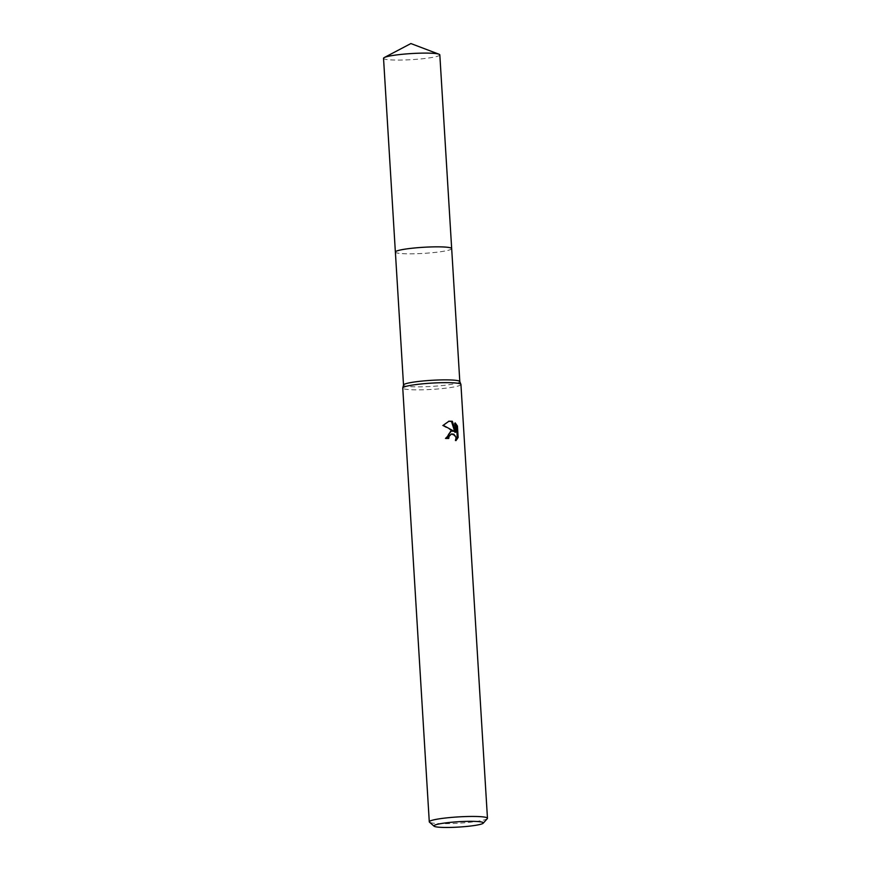 <?xml version="1.0" encoding="UTF-8"?>
<svg xmlns="http://www.w3.org/2000/svg" width="871" height="871" viewBox="0 0 871 871"><rect width="100%" height="100%" fill="white"/><g stroke="black" fill="none" stroke-linecap="round" stroke-linejoin="round"><path stroke-width="0.65" stroke-dasharray="4.36 3.27" d="M451.679 248.616A28.199 3.049 -3.5 0 1 451.635 248.812A28.199 3.049 -3.5 0 1 435.859 252.34A28.199 3.049 -3.5 0 1 407.454 253.82A28.199 3.049 -3.5 0 1 395.456 252.252A28.199 3.049 -3.5 0 1 395.38 252.067M451.679 248.681A28.21 3.049 -3.5 0 1 451.635 248.801A28.21 3.049 -3.5 0 1 435.859 252.329A28.21 3.049 -3.5 0 1 407.454 253.809A28.21 3.049 -3.5 0 1 395.445 252.242A28.21 3.049 -3.5 0 1 395.39 252.122M459.79 381.531A28.199 3.049 -3.5 0 1 459.812 381.64A28.199 3.049 -3.5 0 1 444.787 385.265A28.199 3.049 -3.5 0 1 415.598 386.844A28.199 3.049 -3.5 0 1 403.523 385.08A28.199 3.049 -3.5 0 1 403.534 384.971M460.933 384.47A29.146 3.146 -3.5 0 1 445.397 388.226A29.146 3.146 -3.5 0 1 415.227 389.849A29.146 3.146 -3.5 0 1 402.75 388.031M487.314 818.631A29.146 3.146 -3.5 0 1 441.76 823.65A29.146 3.146 -3.5 0 1 429.479 822.17M450.612 431.036L445.07 438.668A27.687 2.994 -3.5 0 1 447.912 438.625L447.912 438.451M447.912 438.625L448.75 438.451M450.884 434.074L454.172 435.446L455.348 438.755L455.13 440.802L455.969 440.628M455.119 440.802L456.154 439.724M445.07 438.668L445.93 438.483M448.598 421.292L442.348 425.505L453.497 431.57M455.304 424.123L454.379 423.099L454.945 432.343M454.379 423.088L455.228 422.914M442.337 425.505L443.208 425.309M439.822 54.873A28.199 3.049 -3.5 0 1 434.781 56.942A28.199 3.049 -3.5 0 1 403.349 60.012A28.199 3.049 -3.5 0 1 383.534 58.313M451.679 248.703A28.21 3.049 -3.5 0 1 446.649 250.674A28.21 3.049 -3.5 0 1 415.63 253.733A28.21 3.049 -3.5 0 1 395.39 252.144M451.026 430.927L450.198 431.112M449.011 421.183L448.184 421.368"/><path stroke-width="1.31" d="M395.39 252.144A28.21 3.049 -3.5 0 1 395.369 252.057A28.199 3.049 -3.5 0 1 410.415 248.431A28.199 3.049 -3.5 0 1 439.605 246.863A28.199 3.049 -3.5 0 1 451.679 248.616A28.21 3.049 -3.5 0 1 451.679 248.703M395.39 252.122A28.21 3.049 -3.5 0 1 410.121 248.453A28.21 3.049 -3.5 0 1 439.605 246.852A28.21 3.049 -3.5 0 1 451.679 248.681M434.074 826.187L429.479 822.17A29.146 3.146 -3.5 0 1 429.283 821.832L402.75 388.031A29.146 3.146 -3.5 0 1 402.761 387.922L403.534 384.971A28.199 3.049 -3.5 0 1 418.995 381.4A28.199 3.049 -3.5 0 1 447.738 379.887A28.199 3.049 -3.5 0 1 459.79 381.531L460.911 384.361A29.146 3.146 -3.5 0 1 460.933 384.47L487.466 818.283A29.146 3.146 -3.5 0 1 487.314 818.631L483.242 823.182A24.769 2.678 -3.5 0 1 444.526 827.45A24.769 2.678 -3.5 0 1 434.074 826.187A24.769 2.678 -3.5 0 1 445.941 822.866A24.769 2.678 -3.5 0 1 472.757 821.342A24.769 2.678 -3.5 0 1 483.242 823.182M402.761 387.922A29.146 3.146 -3.5 0 1 418.744 384.231A29.146 3.146 -3.5 0 1 448.456 382.663A29.146 3.146 -3.5 0 1 460.911 384.361M451.407 430.862L454.335 431.385L443.208 425.309L449.011 421.194L452.321 421.259L455.794 432.158L455.228 422.914L457.438 426.05L458.135 437.46L455.969 440.617L455.838 436.796L453.824 434.215L451.592 433.932L449.066 436.349L448.75 438.451A29.146 3.146 176.5 0 0 445.93 438.483L451.407 430.862M429.283 821.832A29.146 3.146 -3.5 0 1 444.82 818.087A29.146 3.146 -3.5 0 1 474.989 816.465A29.146 3.146 -3.5 0 1 487.466 818.283M447.912 438.451L448.227 436.534L451.711 433.9M456.154 439.724L457.264 437.645L456.567 426.246L457.438 426.05M457.264 437.645L458.135 437.46M450.612 431.036L454.335 431.385M456.567 426.246L455.304 424.123M455.794 432.158L454.945 432.343L451.483 421.433L448.598 421.292M451.483 421.433L452.31 421.259M451.69 248.605A28.21 3.049 -3.5 0 0 431.864 246.907A28.21 3.049 -3.5 0 0 400.41 249.988A28.21 3.049 -3.5 0 0 395.369 252.057L383.534 58.313A28.199 3.049 -3.5 0 1 384.263 57.562A28.199 3.049 -3.5 0 1 388.575 56.256A28.199 3.049 -3.5 0 1 416.806 53.283A28.199 3.049 -3.5 0 1 439.006 54.22A28.199 3.049 -3.5 0 1 439.822 54.873L459.812 381.585M395.38 252.067L403.513 385.026M384.263 57.562L410.883 43.55L439.006 54.22"/></g></svg>
